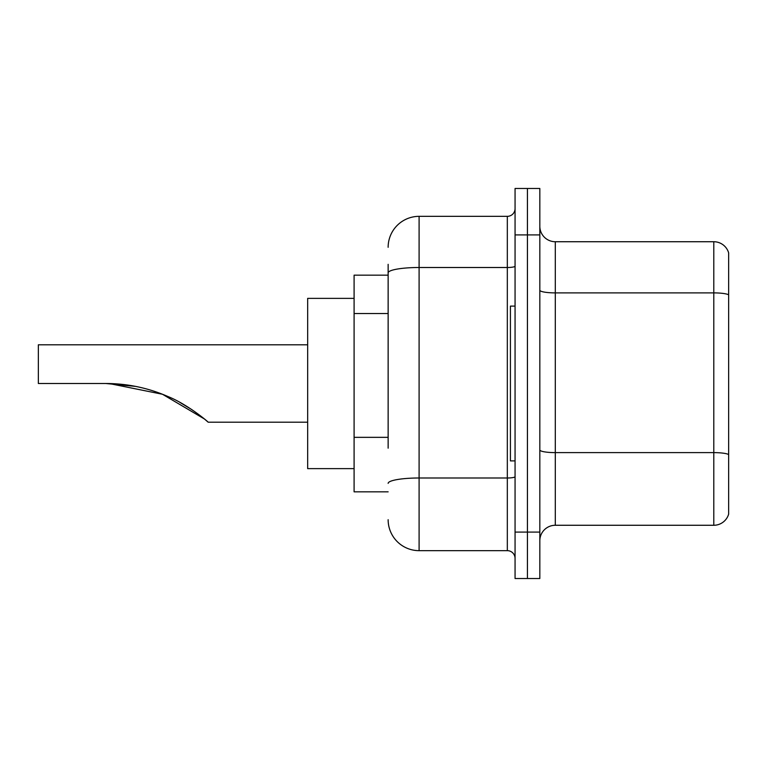<?xml version="1.0" encoding="UTF-8"?>
<svg xmlns="http://www.w3.org/2000/svg" width="767" height="767" viewBox="0 0 767 767"><rect width="100%" height="100%" fill="white"/><g stroke="black" fill="none" stroke-linecap="round" stroke-linejoin="round"><path stroke-width="1.15" d="M388.14 302.697L388.14 264.327L388.14 275.161L354.095 275.161L354.095 491.839L388.14 491.839M388.14 448.177L388.14 264.327M515.06 532.087L515.06 578.519L527.437 578.519L527.437 532.087L527.437 578.519L539.824 578.519L539.824 532.087L527.437 532.087L527.437 234.913L527.437 532.087L515.06 532.087L515.06 234.913L527.437 234.913L527.437 188.481L527.437 234.913L539.824 234.913L539.824 532.087M539.824 234.913L539.824 188.481L515.06 188.481L515.06 234.913M388.14 247.3A30.958 30.958 0 0 1 419.098 216.342L419.098 550.658L507.323 550.658L507.323 216.342A7.737 7.737 0 0 0 515.06 208.605M419.098 216.342L507.323 216.342M515.06 558.395A7.737 7.737 0 0 0 507.323 550.658M419.098 550.658A30.958 30.958 0 0 1 388.14 519.7M539.824 540.754A15.474 15.474 0 0 1 555.298 525.27L713.789 525.27L713.789 241.73L555.298 241.73A15.474 15.474 0 0 1 539.824 226.246A15.474 15.474 0 0 0 555.298 241.73L555.298 525.27M728.65 252.87A15.474 15.474 0 0 0 713.789 241.73A15.474 15.474 0 0 1 728.65 252.87L728.65 514.13A15.474 15.474 0 0 1 713.789 525.27M728.65 295.036L728.65 454.553A15.474 2.684 180 0 0 713.789 452.616L555.298 452.616A15.474 2.684 -0 0 1 539.824 449.922M109.182 383.538L162.479 394.257L204.396 418.964M204.521 419.07L208.173 422.195L307.663 422.195M179.862 402.368L192.124 409.808L179.862 402.368M307.663 344.805L38.35 344.805L38.35 383.5L105.798 383.5C127.619 383.548 148.51 387.968 168.481 396.76C187.321 404.343 207.732 421.419 208.173 422.195C207.646 421.323 187.09 404.219 168.376 396.712C148.434 387.949 127.581 383.548 105.798 383.5L135.519 386.376L110.256 383.567M354.095 298.373L307.663 298.373L307.663 468.627L354.095 468.627M105.798 383.5L135.174 386.309M515.06 306.11L510.419 306.11L510.419 460.89L515.06 460.89M388.14 313.53L354.095 313.53M388.14 437.343L354.095 437.343M515.06 476.652A7.737 1.342 0 0 1 507.323 477.994L419.098 477.994A30.958 5.379 180 0 0 388.14 483.373M388.14 272.879A30.958 5.379 180 0 1 419.098 267.501L507.323 267.501A7.737 1.342 0 0 0 515.06 266.159M728.65 294.816A15.474 2.684 180 0 0 713.789 292.889L555.298 292.889A15.474 2.684 -0 0 1 539.824 290.194"/></g></svg>
